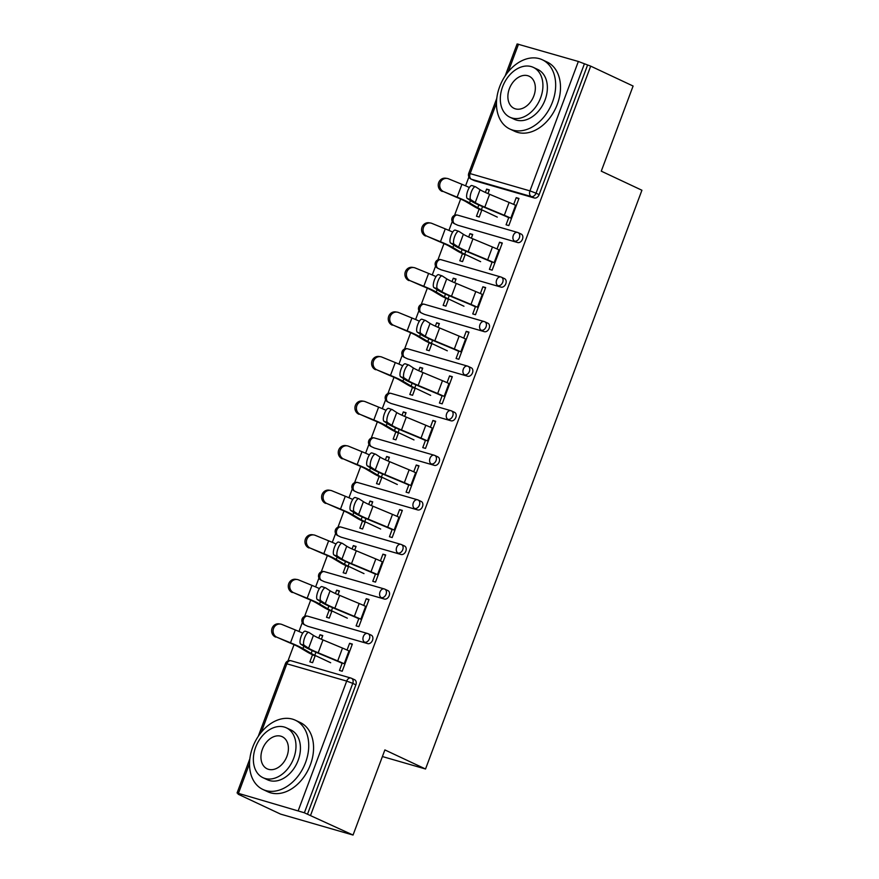 <?xml version="1.0" encoding="UTF-8"?>
<svg xmlns="http://www.w3.org/2000/svg" width="879" height="879" viewBox="0 0 879 879"><rect width="100%" height="100%" fill="white"/><g stroke="black" fill="none" stroke-linecap="round" stroke-linejoin="round"><path stroke-width="1.32" d="M505.161 75.935L517.116 43.95L578.349 61.475L590.688 66.134L633.1 86.032L601.269 171.163L641.923 190.249L425.535 769.004L384.881 749.919L353.05 835.05L280.533 814.097L238.132 794.198L241.296 795.11L237.077 792.968L249.845 758.797M468.903 176.965L465.584 185.832M460.64 199.05L454.564 215.311M452.245 221.519L448.927 230.397M443.983 243.604L437.907 259.876M435.577 266.084L432.259 274.962M427.326 288.169L421.239 304.442M418.92 310.65L415.602 319.527M410.658 332.734L404.582 349.007M402.252 355.215L398.934 364.093M394.001 377.3L387.914 393.561M385.595 399.78L382.277 408.647M377.333 421.865L371.257 438.127M368.927 444.345L365.609 453.212M360.676 466.43L354.589 482.692M352.27 488.911L348.952 497.778M344.008 510.996L337.932 527.257M335.613 533.476L332.295 542.343M327.351 555.561L321.274 571.822M318.945 578.03L315.627 586.908M310.694 600.115L304.606 616.388M302.288 622.596L298.97 631.474M294.026 644.681L287.949 660.953M382.398 756.544L425.535 769.004M354.292 679.621A4.593 3.285 115.1 0 1 354.633 679.753A4.593 3.285 115.1 0 1 355.863 684.829L352.765 683.368L304.376 812.778L237.077 792.968M355.863 684.829L307.474 814.229L353.05 835.05M304.376 812.778L307.474 814.229M590.688 66.134L310.65 815.152M352.193 644.505L349.6 643.296L352.347 644.087L342.206 671.226L339.448 670.435L342.272 662.898M315.275 655.514L312.605 662.678L309.858 661.876L312.528 654.723M321.362 639.242L322.747 635.539L320 634.737L322.593 635.956M349.6 643.296L347.073 650.042M320 634.737L318.747 638.088M520.906 233.979A4.593 3.285 115.1 0 1 521.258 234.111A4.593 3.285 115.1 0 1 522.478 239.187A4.593 3.285 115.1 0 1 517.698 242.549L457.871 225.266A4.593 3.285 115.1 0 1 457.519 225.134A4.593 3.285 115.1 0 1 457.201 224.947M587.524 65.211L539.135 194.622A4.593 3.285 115.1 0 1 534.366 197.995L474.528 180.7A4.593 3.285 115.1 0 1 474.188 180.569A4.593 3.285 115.1 0 1 473.858 180.393M492.229 261.821L489.405 269.359L492.152 270.15L502.305 243.011L499.558 242.219L497.031 248.966M465.233 254.438L462.563 261.601L459.805 260.799L462.486 253.646M471.32 238.165L472.704 234.462L469.957 233.66L468.705 237.011M487.581 323.109A4.593 3.285 115.1 0 1 487.933 323.241A4.593 3.285 115.1 0 1 489.153 328.317A4.593 3.285 115.1 0 1 484.384 331.68L424.546 314.396A4.593 3.285 115.1 0 1 424.194 314.264A4.593 3.285 115.1 0 1 423.876 314.078M458.904 350.952L456.08 358.478L458.838 359.28L468.979 332.141L466.233 331.339L463.705 338.096M431.908 343.568L429.238 350.721L426.491 349.93L429.161 342.777M437.995 327.296L439.379 323.582L436.632 322.791L435.38 326.142M454.256 412.24A4.593 3.285 115.1 0 1 454.608 412.372A4.593 3.285 115.1 0 1 455.827 417.437A4.593 3.285 115.1 0 1 451.059 420.81L391.221 403.527A4.593 3.285 115.1 0 1 390.869 403.395A4.593 3.285 115.1 0 1 390.551 403.208M425.579 440.082L422.766 447.609L425.513 448.4L435.654 421.272L432.907 420.47L430.38 427.227M398.583 432.699L395.913 439.852L393.166 439.06L395.836 431.897M404.67 416.426L406.054 412.712L403.307 411.921L402.055 415.273M420.931 501.371A4.593 3.285 115.1 0 1 421.283 501.502A4.593 3.285 115.1 0 1 422.502 506.568A4.593 3.285 115.1 0 1 417.734 509.941L357.896 492.647A4.593 3.285 115.1 0 1 357.555 492.515A4.593 3.285 115.1 0 1 357.226 492.339M392.254 529.213L389.441 536.739L392.188 537.53L402.329 510.391L399.582 509.6L397.055 516.358M365.268 521.818L362.587 528.982L359.841 528.191L362.511 521.027M371.345 505.557L372.729 501.843L369.982 501.052L368.73 504.403M387.617 590.49A4.593 3.285 115.1 0 1 387.958 590.622A4.593 3.285 115.1 0 1 389.177 595.698A4.593 3.285 115.1 0 1 384.409 599.06L324.571 581.777A4.593 3.285 115.1 0 1 324.23 581.645A4.593 3.285 115.1 0 1 323.901 581.458M358.929 618.333L356.116 625.87L358.863 626.661L369.015 599.522L366.257 598.731L363.741 605.477M331.943 610.949L329.262 618.113L326.516 617.311L329.196 610.158M338.019 594.676L339.415 590.974L336.657 590.172L335.404 593.523M370.949 635.056A4.593 3.285 115.1 0 1 371.301 635.187A4.593 3.285 115.1 0 1 372.52 640.264A4.593 3.285 115.1 0 1 367.752 643.626L307.914 626.342A4.593 3.285 115.1 0 1 307.562 626.211A4.593 3.285 115.1 0 1 307.243 626.024M348.6 566.384L345.93 573.547L343.173 572.745L345.854 565.593M354.687 550.111L356.072 546.408L353.325 545.617L352.072 548.968M375.597 573.767L372.773 581.305L375.52 582.096L385.672 554.957L382.925 554.166L380.398 560.923M404.274 545.936A4.593 3.285 115.1 0 1 404.626 546.057A4.593 3.285 115.1 0 1 405.845 551.133A4.593 3.285 115.1 0 1 401.066 554.495L341.239 537.212A4.593 3.285 115.1 0 1 340.887 537.08A4.593 3.285 115.1 0 1 340.569 536.904M381.925 477.264L379.245 484.417L376.498 483.626L379.179 476.462M388.013 460.992L389.397 457.278L386.65 456.487L385.398 459.838M408.911 484.648L406.098 492.174L408.845 492.965L418.997 465.826L416.25 465.035L413.723 471.792M437.599 456.805A4.593 3.285 115.1 0 1 437.94 456.937A4.593 3.285 115.1 0 1 439.17 462.002A4.593 3.285 115.1 0 1 434.391 465.376L374.564 448.081A4.593 3.285 115.1 0 1 374.212 447.96A4.593 3.285 115.1 0 1 373.894 447.774M415.251 388.133L412.57 395.286L409.823 394.495L412.504 387.342M421.338 371.861L422.722 368.147L419.975 367.356L418.723 370.707M442.236 395.517L439.423 403.043L442.17 403.846L452.322 376.706L449.576 375.904L447.048 382.662M470.924 367.675A4.593 3.285 115.1 0 1 471.265 367.807A4.593 3.285 115.1 0 1 472.495 372.872A4.593 3.285 115.1 0 1 467.716 376.245L407.889 358.962A4.593 3.285 115.1 0 1 407.537 358.83A4.593 3.285 115.1 0 1 407.208 358.643M448.576 299.003L445.895 306.167L443.148 305.365L445.829 298.212M454.652 282.73L456.047 279.028L453.289 278.225L452.037 281.577M475.561 306.386L472.748 313.924L475.495 314.715L485.647 287.576L482.89 286.785L480.373 293.531M504.249 278.544A4.593 3.285 115.1 0 1 504.59 278.676A4.593 3.285 115.1 0 1 505.81 283.752A4.593 3.285 115.1 0 1 501.041 287.114L441.203 269.831A4.593 3.285 115.1 0 1 440.862 269.699A4.593 3.285 115.1 0 1 440.533 269.512M481.901 209.872L479.22 217.036L476.473 216.234L479.143 209.081M487.977 193.6L489.361 189.897L486.614 189.106L485.362 192.457M508.886 217.256L506.073 224.793L508.82 225.584L518.962 198.445L516.215 197.654L513.688 204.411M366.257 598.731L368.85 599.939M336.657 590.172L339.25 591.391M382.925 554.166L385.518 555.385M353.325 545.617L355.918 546.826M399.582 509.6L402.175 510.82M369.982 501.052L372.575 502.261M416.25 465.035L418.833 466.255M386.65 456.487L389.243 457.695M432.907 420.47L435.501 421.689M403.307 411.921L405.9 413.141M449.576 375.904L452.158 377.124M419.975 367.356L422.557 368.576M466.233 331.339L468.826 332.559M436.632 322.791L439.225 324.01M482.89 286.785L485.483 287.993M453.289 278.225L455.882 279.445M499.558 242.219L502.151 243.428M469.957 233.66L472.55 234.88M516.215 197.654L518.808 198.874M486.614 189.106L489.207 190.314M349.677 651.24L348.985 650.921A24.48 1.934 20.5 0 0 342.502 648.076L323 639.934A20.503 1.615 -159.5 0 1 317.561 637.55A20.503 1.615 -159.5 0 1 313.418 635.363L309.034 632.495A6.878 2.263 108.9 0 0 308.859 632.408A6.878 2.263 108.9 0 0 304.584 637.912A6.878 2.263 108.9 0 0 304.233 645.351L308.617 648.219A20.503 1.615 -159.5 0 0 312.759 650.405A20.503 1.615 -159.5 0 0 318.187 652.789L337.701 660.931A24.48 1.934 20.5 0 1 344.183 663.777L344.865 664.095M342.118 663.304L341.437 662.986A20.503 1.615 -159.5 0 0 335.998 660.59L316.495 652.46A24.48 1.934 20.5 0 1 310.012 649.603A24.48 1.934 20.5 0 1 305.057 646.999L300.673 644.131A6.878 2.263 -71.1 0 1 301.036 636.693A6.878 2.263 -71.1 0 1 305.31 631.188A6.878 2.263 -71.1 0 1 305.485 631.276M302.739 633.144A24.48 1.934 -159.5 0 0 295.311 629.935L281.917 624.464A6.878 6.406 98.8 0 0 273.325 629.177A6.878 6.406 98.8 0 0 277.105 637.319L289.07 642.571A20.503 1.615 20.5 0 1 295.849 645.516A20.503 1.615 20.5 0 1 299.486 647.384L307.694 652.262A24.48 1.934 -159.5 0 0 312.045 654.492L315.121 655.932M330.669 662.744L314.792 655.284A20.503 1.615 20.5 0 1 311.155 653.416L302.947 648.548A24.48 1.934 -159.5 0 0 298.596 646.307A24.48 1.934 -159.5 0 0 290.499 642.791L277.105 637.319M275.676 637.099A6.878 6.406 -81.2 0 1 279.137 623.87L280.566 624.09M305.562 762.489A38.236 27.348 -64.9 0 0 295.377 720.231A38.236 27.348 -64.9 0 0 252.702 747.216A38.236 27.348 -64.9 0 0 262.887 789.463A38.236 27.348 -64.9 0 0 305.562 762.489M262.887 789.463L267.721 791.737A38.236 27.348 -64.9 0 0 310.397 764.752A38.236 27.348 -64.9 0 0 300.222 722.505L295.377 720.231M286.378 727.834L290.828 729.922A27.535 19.69 115.1 0 1 298.157 760.346A27.535 19.69 115.1 0 1 267.436 779.772L262.975 777.684A27.535 19.69 -64.9 0 0 293.707 758.258A27.535 19.69 -64.9 0 0 286.378 727.834A27.535 19.69 -64.9 0 0 255.646 747.26A27.535 19.69 -64.9 0 0 262.975 777.684M262.414 749.216A17.745 12.691 -64.9 0 0 267.139 768.817A17.745 12.691 -64.9 0 0 286.939 756.303A17.745 12.691 -64.9 0 0 282.214 736.701A17.745 12.691 -64.9 0 0 262.414 749.216M552.495 102.019A38.236 27.348 -64.9 0 0 542.321 59.772A38.236 27.348 -64.9 0 0 499.635 86.757A38.236 27.348 -64.9 0 0 509.82 129.004A38.236 27.348 -64.9 0 0 552.495 102.019M509.82 129.004L514.654 131.279A38.236 27.348 -64.9 0 0 557.33 104.293A38.236 27.348 -64.9 0 0 547.156 62.046L542.321 59.772M533.311 67.375L537.761 69.463A27.535 19.69 115.1 0 1 545.09 99.887A27.535 19.69 115.1 0 1 514.369 119.313L509.919 117.226A27.535 19.69 -64.9 0 0 540.64 97.8A27.535 19.69 -64.9 0 0 533.311 67.375A27.535 19.69 -64.9 0 0 502.59 86.801A27.535 19.69 -64.9 0 0 509.919 117.226M509.348 88.757A17.745 12.691 -64.9 0 0 514.072 108.359A17.745 12.691 -64.9 0 0 533.872 95.844A17.745 12.691 -64.9 0 0 529.158 76.231A17.745 12.691 -64.9 0 0 509.348 88.757M366.334 606.675L365.653 606.356A24.48 1.934 20.5 0 0 359.159 603.51L339.657 595.369A20.503 1.615 -159.5 0 1 334.229 592.984A20.503 1.615 -159.5 0 1 330.086 590.798L325.691 587.93A6.878 2.263 108.9 0 0 325.527 587.842A6.878 2.263 108.9 0 0 321.242 593.347A6.878 2.263 108.9 0 0 320.89 600.786L325.274 603.653A20.503 1.615 -159.5 0 0 329.416 605.84A20.503 1.615 -159.5 0 0 334.855 608.224L354.358 616.366A24.48 1.934 20.5 0 1 360.84 619.212L361.533 619.53M358.775 618.739L358.094 618.42A20.503 1.615 -159.5 0 0 352.666 616.036L333.152 607.894A24.48 1.934 20.5 0 1 326.669 605.049A24.48 1.934 20.5 0 1 321.725 602.434L317.341 599.566A6.878 2.263 -71.1 0 1 317.693 592.127A6.878 2.263 -71.1 0 1 321.978 586.623A6.878 2.263 -71.1 0 1 322.143 586.711M382.991 562.12L382.31 561.791A24.48 1.934 20.5 0 0 375.827 558.945L356.325 550.803A20.503 1.615 -159.5 0 1 350.886 548.419A20.503 1.615 -159.5 0 1 346.744 546.233L342.36 543.365A6.878 2.263 108.9 0 0 342.184 543.277A6.878 2.263 108.9 0 0 337.91 548.782A6.878 2.263 108.9 0 0 337.547 556.22L341.942 559.088A20.503 1.615 -159.5 0 0 346.084 561.274A20.503 1.615 -159.5 0 0 351.512 563.659L371.015 571.8A24.48 1.934 20.5 0 1 377.509 574.646L378.19 574.976M375.443 574.174L374.751 573.855A20.503 1.615 -159.5 0 0 369.323 571.471L349.82 563.329A24.48 1.934 20.5 0 1 343.337 560.483A24.48 1.934 20.5 0 1 338.382 557.868L333.998 555.001A6.878 2.263 -71.1 0 1 334.35 547.573A6.878 2.263 -71.1 0 1 338.635 542.057A6.878 2.263 -71.1 0 1 338.811 542.145M399.659 517.555L398.967 517.226A24.48 1.934 20.5 0 0 392.484 514.38L372.982 506.238A20.503 1.615 -159.5 0 1 367.554 503.854A20.503 1.615 -159.5 0 1 363.412 501.667L359.017 498.8A6.878 2.263 108.9 0 0 358.852 498.712A6.878 2.263 108.9 0 0 354.567 504.216A6.878 2.263 108.9 0 0 354.215 511.655L358.599 514.523A20.503 1.615 -159.5 0 0 362.741 516.709A20.503 1.615 -159.5 0 0 368.18 519.093L387.683 527.235A24.48 1.934 20.5 0 1 394.166 530.081L394.847 530.411M392.1 529.608L391.419 529.29A20.503 1.615 -159.5 0 0 385.991 526.906L366.477 518.764A24.48 1.934 20.5 0 1 359.994 515.918A24.48 1.934 20.5 0 1 355.05 513.314L350.666 510.435A6.878 2.263 -71.1 0 1 351.018 503.008A6.878 2.263 -71.1 0 1 355.292 497.503A6.878 2.263 -71.1 0 1 355.468 497.58M416.316 472.99L415.635 472.671A24.48 1.934 20.5 0 0 409.153 469.815L389.639 461.684A20.503 1.615 -159.5 0 1 384.211 459.288A20.503 1.615 -159.5 0 1 380.069 457.113L375.685 454.234A6.878 2.263 108.9 0 0 375.509 454.157A6.878 2.263 108.9 0 0 371.235 459.662A6.878 2.263 108.9 0 0 370.872 467.09L375.256 469.968A20.503 1.615 -159.5 0 0 379.409 472.144A20.503 1.615 -159.5 0 0 384.837 474.539L404.34 482.67A24.48 1.934 20.5 0 1 410.823 485.527L411.515 485.845M408.768 485.054L408.076 484.725A20.503 1.615 -159.5 0 0 402.648 482.34L383.145 474.199A24.48 1.934 20.5 0 1 376.662 471.353A24.48 1.934 20.5 0 1 371.707 468.749L367.323 465.87A6.878 2.263 -71.1 0 1 367.675 458.442A6.878 2.263 -71.1 0 1 371.96 452.938A6.878 2.263 -71.1 0 1 372.125 453.015M432.984 428.425L432.292 428.106A24.48 1.934 20.5 0 0 425.81 425.249L406.307 417.118A20.503 1.615 -159.5 0 1 400.879 414.723A20.503 1.615 -159.5 0 1 396.726 412.548L392.342 409.669A6.878 2.263 108.9 0 0 392.177 409.592A6.878 2.263 108.9 0 0 387.892 415.097A6.878 2.263 108.9 0 0 387.54 422.524L391.924 425.403A20.503 1.615 -159.5 0 0 396.066 427.579A20.503 1.615 -159.5 0 0 401.494 429.974L421.008 438.105A24.48 1.934 20.5 0 1 427.491 440.961L428.172 441.28M425.425 440.489L424.744 440.159A20.503 1.615 -159.5 0 0 419.305 437.775L399.802 429.644A24.48 1.934 20.5 0 1 393.32 426.787A24.48 1.934 20.5 0 1 388.375 424.183L383.98 421.305A6.878 2.263 -71.1 0 1 384.343 413.877A6.878 2.263 -71.1 0 1 388.617 408.372A6.878 2.263 -71.1 0 1 388.793 408.46M319.407 588.589A24.48 1.934 -159.5 0 0 311.968 585.381L298.574 579.898A6.878 6.406 98.8 0 0 289.993 584.612A6.878 6.406 98.8 0 0 293.773 592.754L305.727 598.006A20.503 1.615 20.5 0 1 312.506 600.95A20.503 1.615 20.5 0 1 316.154 602.818L324.362 607.697A24.48 1.934 -159.5 0 0 328.702 609.927L331.779 611.377M347.337 618.179L331.46 610.718A20.503 1.615 20.5 0 1 327.812 608.85L319.604 603.983A24.48 1.934 -159.5 0 0 315.253 601.741A24.48 1.934 -159.5 0 0 307.167 598.236L293.773 592.754M292.333 592.534A6.878 6.406 -81.2 0 1 295.794 579.305L297.234 579.525M336.064 544.024A24.48 1.934 -159.5 0 0 328.636 540.816L315.242 535.333A6.878 6.406 98.8 0 0 306.65 540.047A6.878 6.406 98.8 0 0 310.43 548.188L322.395 553.44A20.503 1.615 20.5 0 1 329.164 556.385A20.503 1.615 20.5 0 1 332.811 558.264L341.019 563.131A24.48 1.934 -159.5 0 0 345.37 565.362L348.447 566.812M363.994 573.613L348.117 566.164A20.503 1.615 20.5 0 1 344.469 564.285L336.261 559.418A24.48 1.934 -159.5 0 0 331.921 557.176A24.48 1.934 -159.5 0 0 323.824 553.671L310.43 548.188M309.001 547.969A6.878 6.406 -81.2 0 1 312.463 534.74L313.891 534.959M352.732 499.459A24.48 1.934 -159.5 0 0 345.293 496.25L331.899 490.779A6.878 6.406 98.8 0 0 323.318 495.481A6.878 6.406 98.8 0 0 327.098 503.634L339.052 508.875A20.503 1.615 20.5 0 1 345.832 511.82A20.503 1.615 20.5 0 1 349.468 513.699L357.676 518.566A24.48 1.934 -159.5 0 0 362.027 520.797L365.104 522.247M380.662 529.048L364.774 521.599A20.503 1.615 20.5 0 1 361.137 519.72L352.929 514.852A24.48 1.934 -159.5 0 0 348.578 512.622A24.48 1.934 -159.5 0 0 340.492 509.106L327.098 503.634M325.659 503.403A6.878 6.406 -81.2 0 1 329.12 490.174L330.559 490.405M369.389 454.893A24.48 1.934 -159.5 0 0 361.961 451.685L348.556 446.213A6.878 6.406 98.8 0 0 339.975 450.916A6.878 6.406 98.8 0 0 343.755 459.069L355.72 464.321A20.503 1.615 20.5 0 1 362.489 467.254A20.503 1.615 20.5 0 1 366.136 469.133L374.344 474.001A24.48 1.934 -159.5 0 0 378.695 476.242L381.772 477.682M397.319 484.483L381.442 477.033A20.503 1.615 20.5 0 1 377.794 475.165L369.587 470.287A24.48 1.934 -159.5 0 0 365.235 468.057A24.48 1.934 -159.5 0 0 357.149 464.541L343.755 459.069M342.316 458.838A6.878 6.406 -81.2 0 1 345.777 445.609L347.216 445.84M386.046 410.328A24.48 1.934 -159.5 0 0 378.618 407.12L365.224 401.648A6.878 6.406 98.8 0 0 356.643 406.351A6.878 6.406 98.8 0 0 360.412 414.503L372.377 419.755A20.503 1.615 20.5 0 1 379.157 422.7A20.503 1.615 20.5 0 1 382.794 424.568L391.001 429.435A24.48 1.934 -159.5 0 0 395.352 431.677L398.429 433.116M413.987 439.918L398.099 432.468A20.503 1.615 20.5 0 1 394.462 430.6L386.255 425.722A24.48 1.934 -159.5 0 0 381.904 423.491A24.48 1.934 -159.5 0 0 373.817 419.975L360.412 414.503M358.984 414.273A6.878 6.406 -81.2 0 1 362.445 401.044L363.873 401.274M449.641 383.859L448.96 383.541A24.48 1.934 20.5 0 0 442.478 380.684L422.964 372.553A20.503 1.615 -159.5 0 1 417.536 370.158A20.503 1.615 -159.5 0 1 413.394 367.982L409.01 365.104A6.878 2.263 108.9 0 0 408.834 365.027A6.878 2.263 108.9 0 0 404.549 370.531A6.878 2.263 108.9 0 0 404.197 377.959L408.581 380.838A20.503 1.615 -159.5 0 0 412.734 383.013A20.503 1.615 -159.5 0 0 418.162 385.409L437.665 393.539A24.48 1.934 20.5 0 1 444.148 396.396L444.84 396.715M442.093 395.924L441.401 395.605A20.503 1.615 -159.5 0 0 435.973 393.21L416.47 385.079A24.48 1.934 20.5 0 1 409.977 382.222A24.48 1.934 20.5 0 1 405.032 379.618L400.648 376.75A6.878 2.263 -71.1 0 1 401 369.312A6.878 2.263 -71.1 0 1 405.285 363.807A6.878 2.263 -71.1 0 1 405.45 363.895M402.714 365.763A24.48 1.934 -159.5 0 0 395.275 362.555L381.882 357.083A6.878 6.406 98.8 0 0 373.3 361.785A6.878 6.406 98.8 0 0 377.08 369.938L389.034 375.19A20.503 1.615 20.5 0 1 395.814 378.135A20.503 1.615 20.5 0 1 399.462 380.003L407.669 384.87A24.48 1.934 -159.5 0 0 412.02 387.112L415.086 388.551M430.644 395.363L414.767 387.903A20.503 1.615 20.5 0 1 411.119 386.035L402.912 381.156A24.48 1.934 -159.5 0 0 398.561 378.926A24.48 1.934 -159.5 0 0 390.474 375.41L377.08 369.938M375.641 369.718A6.878 6.406 -81.2 0 1 379.102 356.489L380.541 356.709M466.309 339.294L465.617 338.975A24.48 1.934 20.5 0 0 459.135 336.119L439.632 327.988A20.503 1.615 -159.5 0 1 434.193 325.604A20.503 1.615 -159.5 0 1 430.051 323.417L425.667 320.549A6.878 2.263 108.9 0 0 425.491 320.461A6.878 2.263 108.9 0 0 421.217 325.966A6.878 2.263 108.9 0 0 420.865 333.405L425.249 336.272A20.503 1.615 -159.5 0 0 429.391 338.459A20.503 1.615 -159.5 0 0 434.819 340.843L454.333 348.974A24.48 1.934 20.5 0 1 460.816 351.831L461.497 352.149M458.75 351.358L458.069 351.04A20.503 1.615 -159.5 0 0 452.63 348.644L433.127 340.514A24.48 1.934 20.5 0 1 426.645 337.657A24.48 1.934 20.5 0 1 421.689 335.053L417.305 332.185A6.878 2.263 -71.1 0 1 417.668 324.747A6.878 2.263 -71.1 0 1 421.942 319.242A6.878 2.263 -71.1 0 1 422.118 319.33M419.371 321.198A24.48 1.934 -159.5 0 0 411.943 317.989L398.55 312.517A6.878 6.406 98.8 0 0 389.957 317.231A6.878 6.406 98.8 0 0 393.737 325.373L405.702 330.625A20.503 1.615 20.5 0 1 412.482 333.57A20.503 1.615 20.5 0 1 416.119 335.437L424.326 340.316A24.48 1.934 -159.5 0 0 428.677 342.546L431.754 343.986M447.301 350.798L431.424 343.337A20.503 1.615 20.5 0 1 427.787 341.47L419.58 336.591A24.48 1.934 -159.5 0 0 415.229 334.361A24.48 1.934 -159.5 0 0 407.131 330.845L393.737 325.373M392.309 325.153A6.878 6.406 -81.2 0 1 395.77 311.924L397.198 312.144M482.967 294.729L482.285 294.41A24.48 1.934 20.5 0 0 475.792 291.564L456.289 283.423A20.503 1.615 -159.5 0 1 450.861 281.038A20.503 1.615 -159.5 0 1 446.719 278.852L442.324 275.984A6.878 2.263 108.9 0 0 442.159 275.896A6.878 2.263 108.9 0 0 437.874 281.401A6.878 2.263 108.9 0 0 437.522 288.839L441.906 291.707A20.503 1.615 -159.5 0 0 446.049 293.894A20.503 1.615 -159.5 0 0 451.487 296.278L470.99 304.42A24.48 1.934 20.5 0 1 477.473 307.265L478.165 307.584M475.407 306.793L474.726 306.474A20.503 1.615 -159.5 0 0 469.298 304.079L449.784 295.948A24.48 1.934 20.5 0 1 443.302 293.092A24.48 1.934 20.5 0 1 438.357 290.488L433.973 287.62A6.878 2.263 -71.1 0 1 434.325 280.181A6.878 2.263 -71.1 0 1 438.61 274.677A6.878 2.263 -71.1 0 1 438.775 274.764M436.039 276.632A24.48 1.934 -159.5 0 0 428.6 273.424L415.207 267.952A6.878 6.406 98.8 0 0 406.625 272.666A6.878 6.406 98.8 0 0 410.405 280.808L422.359 286.06A20.503 1.615 20.5 0 1 429.139 289.004A20.503 1.615 20.5 0 1 432.787 290.872L440.994 295.751A24.48 1.934 -159.5 0 0 445.334 297.981L448.411 299.42M463.969 306.233L448.092 298.772A20.503 1.615 20.5 0 1 444.444 296.904L436.237 292.037A24.48 1.934 -159.5 0 0 431.886 289.795A24.48 1.934 -159.5 0 0 423.799 286.279L410.405 280.808M408.966 280.588A6.878 6.406 -81.2 0 1 412.427 267.359L413.866 267.579M499.624 250.163L498.942 249.845A24.48 1.934 20.5 0 0 492.46 246.999L472.957 238.857A20.503 1.615 -159.5 0 1 467.518 236.473A20.503 1.615 -159.5 0 1 463.376 234.286L458.992 231.419A6.878 2.263 108.9 0 0 458.816 231.331A6.878 2.263 108.9 0 0 454.542 236.836A6.878 2.263 108.9 0 0 454.179 244.274L458.574 247.142A20.503 1.615 -159.5 0 0 462.717 249.328A20.503 1.615 -159.5 0 0 468.144 251.713L487.647 259.854A24.48 1.934 20.5 0 1 494.141 262.7L494.822 263.019M492.075 262.228L491.383 261.909A20.503 1.615 -159.5 0 0 485.955 259.525L466.452 251.383A24.48 1.934 20.5 0 1 459.97 248.537A24.48 1.934 20.5 0 1 455.014 245.922L450.63 243.054A6.878 2.263 -71.1 0 1 450.982 235.616A6.878 2.263 -71.1 0 1 455.267 230.111A6.878 2.263 -71.1 0 1 455.443 230.199M452.696 232.078A24.48 1.934 -159.5 0 0 445.268 228.87L431.875 223.387A6.878 6.406 98.8 0 0 423.282 228.1A6.878 6.406 98.8 0 0 427.062 236.242L439.028 241.494A20.503 1.615 20.5 0 1 445.796 244.439A20.503 1.615 20.5 0 1 449.444 246.307L457.651 251.185A24.48 1.934 -159.5 0 0 462.002 253.416L465.079 254.866M480.626 261.667L464.749 254.207A20.503 1.615 20.5 0 1 461.101 252.339L452.894 247.471A24.48 1.934 -159.5 0 0 448.554 245.23A24.48 1.934 -159.5 0 0 440.456 241.725L427.062 236.242M425.634 236.022A6.878 6.406 -81.2 0 1 429.095 222.794L430.523 223.013M516.292 205.609L515.599 205.279A24.48 1.934 20.5 0 0 509.117 202.434L489.614 194.292A20.503 1.615 -159.5 0 1 484.186 191.908A20.503 1.615 -159.5 0 1 480.044 189.721L475.649 186.853A6.878 2.263 108.9 0 0 475.484 186.766A6.878 2.263 108.9 0 0 471.199 192.27A6.878 2.263 108.9 0 0 470.847 199.709L475.231 202.577A20.503 1.615 -159.5 0 0 479.374 204.763A20.503 1.615 -159.5 0 0 484.812 207.147L504.315 215.289A24.48 1.934 20.5 0 1 510.798 218.135L511.479 218.464M508.732 217.662L508.051 217.344A20.503 1.615 -159.5 0 0 502.623 214.959L483.109 206.818A24.48 1.934 20.5 0 1 476.627 203.972A24.48 1.934 20.5 0 1 471.682 201.357L467.298 198.489A6.878 2.263 -71.1 0 1 467.65 191.062A6.878 2.263 -71.1 0 1 471.924 185.546A6.878 2.263 -71.1 0 1 472.1 185.634M469.364 187.513A24.48 1.934 -159.5 0 0 461.925 184.304L448.532 178.822A6.878 6.406 98.8 0 0 439.95 183.535A6.878 6.406 98.8 0 0 443.73 191.677L455.685 196.929A20.503 1.615 20.5 0 1 462.464 199.874A20.503 1.615 20.5 0 1 466.101 201.752L474.308 206.62A24.48 1.934 -159.5 0 0 478.659 208.85L481.736 210.301M497.294 217.102L481.406 209.652A20.503 1.615 20.5 0 1 477.769 207.774L469.562 202.906A24.48 1.934 -159.5 0 0 465.211 200.665A24.48 1.934 -159.5 0 0 457.124 197.16L443.73 191.677M442.291 191.457A6.878 6.406 -81.2 0 1 445.752 178.228L447.191 178.448M298.3 810.493L346.689 681.093L286.851 663.799L261.228 732.339M249.526 763.642L238.473 793.21M354.633 679.753L351.534 678.302A4.593 3.285 -64.9 0 1 352.765 683.368L346.689 681.093A4.593 3.186 -73.9 0 1 350.864 678.05A4.593 3.186 -73.9 0 1 351.193 678.17A4.593 3.285 -64.9 0 1 351.534 678.302A4.593 4.593 0 0 0 350.864 678.05L291.026 660.755A4.593 4.593 0 0 0 285.455 663.557L286.851 663.799A4.593 3.186 -73.9 0 1 291.026 660.755M518.511 44.192L508.161 71.88M496.459 103.173L470.133 173.602L529.96 190.886L578.349 61.475M584.425 63.76L536.036 193.171L539.135 194.622M534.366 197.995L531.268 196.533A4.593 3.186 106.1 0 1 529.96 190.886L536.036 193.171A4.593 3.285 115.1 0 1 531.268 196.533L471.43 179.25L474.528 180.7M496.789 98.338L468.738 173.361L470.133 173.602A4.593 3.186 106.1 0 0 471.43 179.25A4.593 3.285 -64.9 0 1 471.089 179.118L474.188 180.569M367.752 643.626L307.914 626.342M304.464 624.76A4.593 3.285 -64.9 0 0 304.815 624.892A4.593 3.186 106.1 0 1 303.508 619.245A4.593 3.186 -73.9 0 1 307.694 616.19A4.593 4.593 0 0 0 302.123 618.992A4.593 4.593 0 0 0 304.464 624.76L307.562 626.211M371.301 635.187L368.202 633.737A4.593 4.593 0 0 0 367.521 633.484A4.593 3.186 -73.9 0 0 363.346 636.528A4.593 3.186 106.1 0 0 364.653 642.175A4.593 3.285 115.1 0 0 369.422 638.802A4.593 3.285 -64.9 0 0 368.202 633.737A4.593 3.285 -64.9 0 0 367.851 633.605A4.593 3.186 -73.9 0 0 367.521 633.484L307.694 616.19M384.409 599.06L324.571 581.777M401.066 554.495L341.239 537.212M417.734 509.941L357.896 492.647M434.391 465.376L374.564 448.081M451.059 420.81L391.221 403.527M467.716 376.245L407.889 358.962M484.384 331.68L424.546 314.396M501.041 287.114L441.203 269.831M517.698 242.549L457.871 225.266M321.132 580.195A4.593 3.285 -64.9 0 0 321.472 580.327A4.593 3.186 106.1 0 1 320.176 574.679A4.593 3.186 -73.9 0 1 324.351 571.636A4.593 4.593 0 0 0 318.78 574.437A4.593 4.593 0 0 0 321.132 580.195L324.23 581.645M387.958 590.622L384.859 589.172A4.593 4.593 0 0 0 384.189 588.919A4.593 3.186 -73.9 0 0 380.003 591.963A4.593 3.186 106.1 0 0 381.31 597.61A4.593 3.285 115.1 0 0 386.079 594.237A4.593 3.285 -64.9 0 0 384.859 589.172A4.593 3.285 -64.9 0 0 384.519 589.04A4.593 3.186 -73.9 0 0 384.189 588.919L324.351 571.636M337.789 535.63A4.593 3.285 -64.9 0 0 338.14 535.761A4.593 3.186 106.1 0 1 336.833 530.114A4.593 3.186 -73.9 0 1 341.019 527.07A4.593 4.593 0 0 0 335.437 529.872A4.593 4.593 0 0 0 337.789 535.63L340.887 537.08M404.626 546.057L401.527 544.606A4.593 4.593 0 0 0 400.846 544.354A4.593 3.186 -73.9 0 0 396.671 547.397A4.593 3.186 106.1 0 0 397.967 553.045A4.593 3.285 115.1 0 0 402.747 549.683A4.593 3.285 -64.9 0 0 401.527 544.606A4.593 3.285 -64.9 0 0 401.176 544.475A4.593 3.186 -73.9 0 0 400.846 544.354L341.019 527.07M354.457 491.064A4.593 3.285 -64.9 0 0 354.797 491.196A4.593 3.186 106.1 0 1 353.501 485.549A4.593 3.186 -73.9 0 1 357.676 482.505A4.593 4.593 0 0 0 352.105 485.307A4.593 4.593 0 0 0 354.457 491.064L357.555 492.515M421.283 501.502L418.184 500.041A4.593 4.593 0 0 0 417.514 499.788A4.593 3.186 -73.9 0 0 413.328 502.832A4.593 3.186 106.1 0 0 414.635 508.48A4.593 3.285 115.1 0 0 419.404 505.117A4.593 3.285 -64.9 0 0 418.184 500.041A4.593 3.285 -64.9 0 0 417.833 499.909A4.593 3.186 -73.9 0 0 417.514 499.788L357.676 482.505M371.114 446.499A4.593 3.285 -64.9 0 0 371.465 446.631A4.593 3.186 106.1 0 1 370.158 440.983A4.593 3.186 -73.9 0 1 374.333 437.94A4.593 4.593 0 0 0 368.762 440.742A4.593 4.593 0 0 0 371.114 446.499L374.212 447.96M437.94 456.937L434.852 455.476A4.593 4.593 0 0 0 434.171 455.223A4.593 3.186 -73.9 0 0 429.996 458.267A4.593 3.186 106.1 0 0 431.292 463.914A4.593 3.285 115.1 0 0 436.072 460.552A4.593 3.285 -64.9 0 0 434.852 455.476A4.593 3.285 -64.9 0 0 434.501 455.344A4.593 3.186 -73.9 0 0 434.171 455.223L374.333 437.94M387.771 401.934A4.593 3.285 -64.9 0 0 388.122 402.066A4.593 3.186 106.1 0 1 386.826 396.418A4.593 3.186 -73.9 0 1 391.001 393.374A4.593 4.593 0 0 0 385.431 396.176A4.593 4.593 0 0 0 387.771 401.934L390.869 403.395M454.608 412.372L451.509 410.911A4.593 4.593 0 0 0 450.828 410.658A4.593 3.186 -73.9 0 0 446.653 413.701A4.593 3.186 106.1 0 0 447.96 419.36A4.593 3.285 115.1 0 0 452.729 415.987A4.593 3.285 -64.9 0 0 451.509 410.911A4.593 3.285 -64.9 0 0 451.158 410.79A4.593 3.186 -73.9 0 0 450.828 410.658L391.001 393.374M404.439 357.368A4.593 3.285 -64.9 0 0 404.79 357.5A4.593 3.186 106.1 0 1 403.483 351.853A4.593 3.186 -73.9 0 1 407.658 348.809A4.593 4.593 0 0 0 402.088 351.611A4.593 4.593 0 0 0 404.439 357.368L407.537 358.83M471.265 367.807L468.166 366.356A4.593 4.593 0 0 0 467.496 366.093A4.593 3.186 -73.9 0 0 463.321 369.147A4.593 3.186 106.1 0 0 464.617 374.795A4.593 3.285 115.1 0 0 469.397 371.421A4.593 3.285 -64.9 0 0 468.166 366.356A4.593 3.285 -64.9 0 0 467.826 366.224A4.593 3.186 -73.9 0 0 467.496 366.093L407.658 348.809M421.096 312.814A4.593 3.285 -64.9 0 0 421.448 312.946A4.593 3.186 106.1 0 1 420.14 307.287A4.593 3.186 -73.9 0 1 424.326 304.244A4.593 4.593 0 0 0 418.756 307.046A4.593 4.593 0 0 0 421.096 312.814L424.194 314.264M487.933 323.241L484.834 321.791A4.593 4.593 0 0 0 484.153 321.538A4.593 3.186 -73.9 0 0 479.978 324.582A4.593 3.186 106.1 0 0 481.285 330.229A4.593 3.285 115.1 0 0 486.054 326.856A4.593 3.285 -64.9 0 0 484.834 321.791A4.593 3.285 -64.9 0 0 484.483 321.659A4.593 3.186 -73.9 0 0 484.153 321.538L424.326 304.244M437.764 268.249A4.593 3.285 -64.9 0 0 438.105 268.381A4.593 3.186 106.1 0 1 436.808 262.733A4.593 3.186 -73.9 0 1 440.983 259.679A4.593 4.593 0 0 0 435.413 262.48A4.593 4.593 0 0 0 437.764 268.249L440.862 269.699M504.59 278.676L501.491 277.226A4.593 4.593 0 0 0 500.821 276.973A4.593 3.186 -73.9 0 0 496.635 280.016A4.593 3.186 106.1 0 0 497.943 285.664A4.593 3.285 115.1 0 0 502.711 282.291A4.593 3.285 -64.9 0 0 501.491 277.226A4.593 3.285 -64.9 0 0 501.151 277.094A4.593 3.186 -73.9 0 0 500.821 276.973L440.983 259.679M454.421 223.684A4.593 3.285 -64.9 0 0 454.773 223.815A4.593 3.186 106.1 0 1 453.465 218.168A4.593 3.186 -73.9 0 1 457.651 215.124A4.593 4.593 0 0 0 452.07 217.926A4.593 4.593 0 0 0 454.421 223.684L457.519 225.134M521.258 234.111L518.16 232.66A4.593 4.593 0 0 0 517.478 232.408A4.593 3.186 -73.9 0 0 513.303 235.451A4.593 3.186 106.1 0 0 514.6 241.099A4.593 3.285 115.1 0 0 519.379 237.726A4.593 3.285 -64.9 0 0 518.16 232.66A4.593 3.285 -64.9 0 0 517.808 232.528A4.593 3.186 -73.9 0 0 517.478 232.408L457.651 215.124M323 639.934L318.187 652.789M304.233 645.351L300.673 644.131M313.418 635.363L308.617 648.219M342.502 648.076L337.701 660.931M348.985 650.921L344.183 663.777M290.499 642.791L295.311 629.935M314.792 655.284L315.935 652.229M311.155 653.416L312.199 650.614M302.947 648.548L303.826 646.186M339.657 595.369L334.855 608.224M320.89 600.786L317.341 599.566M330.086 590.798L325.274 603.653M359.159 603.51L354.358 616.366M365.653 606.356L360.84 619.212M356.325 550.803L351.512 563.659M337.547 556.22L333.998 555.001M346.744 546.233L341.942 559.088M375.827 558.945L371.015 571.8M382.31 561.791L377.509 574.646M372.982 506.238L368.18 519.093M354.215 511.655L350.666 510.435M363.412 501.667L358.599 514.523M392.484 514.38L387.683 527.235M398.967 517.226L394.166 530.081M389.639 461.684L384.837 474.539M370.872 467.09L367.323 465.87M380.069 457.113L375.256 469.968M409.153 469.815L404.34 482.67M415.635 472.671L410.823 485.527M406.307 417.118L401.494 429.974M387.54 422.524L383.98 421.305M396.726 412.548L391.924 425.403M425.81 425.249L421.008 438.105M432.292 428.106L427.491 440.961M307.167 598.236L311.968 585.381M331.46 610.718L332.603 607.664M327.812 608.85L328.867 606.049M319.604 603.983L320.483 601.621M323.824 553.671L328.636 540.816M348.117 566.164L349.26 563.098M344.469 564.285L345.524 561.483M336.261 559.418L337.14 557.066M340.492 509.106L345.293 496.25M364.774 521.599L365.928 518.533M361.137 519.72L362.181 516.918M352.929 514.852L353.808 512.501M357.149 464.541L361.961 451.685M381.442 477.033L382.585 473.968M377.794 475.165L378.849 472.353M369.587 470.287L370.466 467.936M373.817 419.975L378.618 407.12M398.099 432.468L399.242 429.402M394.462 430.6L395.506 427.787M386.255 425.722L387.134 423.37M422.964 372.553L418.162 385.409M404.197 377.959L400.648 376.75M413.394 367.982L408.581 380.838M442.478 380.684L437.665 393.539M448.96 383.541L444.148 396.396M390.474 375.41L395.275 362.555M414.767 387.903L415.91 384.837M411.119 386.035L412.174 383.222M402.912 381.156L403.791 378.805M439.632 327.988L434.819 340.843M420.865 333.405L417.305 332.185M430.051 323.417L425.249 336.272M459.135 336.119L454.333 348.974M465.617 338.975L460.816 351.831M407.131 330.845L411.943 317.989M431.424 343.337L432.567 340.283M427.787 341.47L428.831 338.657M419.58 336.591L420.459 334.24M456.289 283.423L451.487 296.278M437.522 288.839L433.973 287.62M446.719 278.852L441.906 291.707M475.792 291.564L470.99 304.42M482.285 294.41L477.473 307.265M423.799 286.279L428.6 273.424M448.092 298.772L449.235 295.718M444.444 296.904L445.499 294.102M436.237 292.037L437.116 289.674M472.957 238.857L468.144 251.713M454.179 244.274L450.63 243.054M463.376 234.286L458.574 247.142M492.46 246.999L487.647 259.854M498.942 249.845L494.141 262.7M440.456 241.725L445.268 228.87M464.749 254.207L465.892 251.152M461.101 252.339L462.156 249.537M452.894 247.471L453.773 245.12M489.614 194.292L484.812 207.147M470.847 199.709L467.298 198.489M480.044 189.721L475.231 202.577M509.117 202.434L504.315 215.289M515.599 205.279L510.798 218.135M457.124 197.16L461.925 184.304M481.406 209.652L482.56 206.587M477.769 207.774L478.813 204.972M469.562 202.906L470.441 200.555M258.228 736.404L285.455 663.557M468.738 173.361A4.593 4.593 0 0 0 471.089 179.118M305.31 631.188L308.859 632.408M321.978 586.623L325.527 587.842M338.635 542.057L342.184 543.277M355.292 497.503L358.852 498.712M371.96 452.938L375.509 454.157M388.617 408.372L392.177 409.592M405.285 363.807L408.834 365.027M421.942 319.242L425.491 320.461M438.61 274.677L442.159 275.896M455.267 230.111L458.816 231.331M471.924 185.546L475.484 186.766"/></g></svg>
